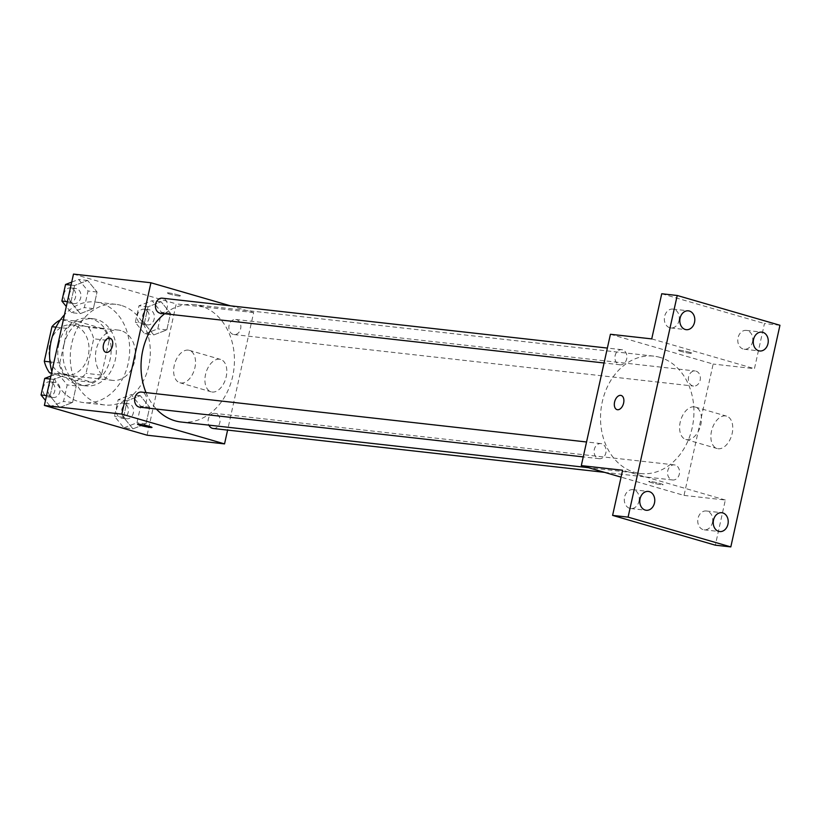 <?xml version="1.0" encoding="UTF-8"?>
<svg xmlns="http://www.w3.org/2000/svg" width="821" height="821" viewBox="0 0 821 821"><rect width="100%" height="100%" fill="white"/><g stroke="black" fill="none" stroke-linecap="round" stroke-linejoin="round"><path stroke-width="0.62" stroke-dasharray="4.11 3.08" d="M120.913 330.606A25.307 19.94 96.4 0 0 118.275 330.073A25.307 19.94 96.4 0 0 95.636 353.009A25.307 19.94 96.4 0 0 112.641 380.38A25.307 19.94 96.4 0 0 135.044 359.146A25.307 19.94 96.4 0 0 120.913 330.606M74.454 325.393A25.307 19.94 96.4 0 0 71.807 324.87A25.307 19.94 96.4 0 0 49.168 347.796A25.307 19.94 96.4 0 0 66.173 375.176A25.307 19.94 96.4 0 0 88.576 353.933A25.307 19.94 96.4 0 0 74.454 325.393M49.978 361.887L59.779 362.985A32.666 25.738 96.4 0 0 65.054 374.52L92.075 382.35A32.666 25.738 96.4 0 0 101.517 375.084L109.172 340.53L93.686 338.796L86.031 373.35A32.666 25.738 96.4 0 1 76.589 380.616L51.487 373.339M109.172 340.53A32.666 25.738 96.4 0 0 103.908 328.995L76.876 321.165L61.39 319.42A32.666 25.738 96.4 0 0 60.333 319.933M61.39 319.42L88.422 327.261A32.666 25.738 96.4 0 1 93.686 338.796M59.779 362.985L67.445 328.431L56.044 327.148M103.908 328.995L88.422 327.261M76.876 321.165A32.666 25.738 96.4 0 0 67.445 328.431M58.794 344.307A33.753 26.59 -83.6 0 1 88.237 318.22A33.753 26.59 -83.6 0 1 110.907 354.723A33.753 26.59 -83.6 0 1 80.725 385.295A33.753 26.59 -83.6 0 1 58.794 344.307M63.956 344.892A33.753 26.59 96.4 0 0 85.887 385.88A33.753 26.59 96.4 0 0 115.751 357.556A33.753 26.59 96.4 0 0 96.919 319.502A33.753 26.59 96.4 0 0 93.399 318.794A33.753 26.59 96.4 0 0 63.956 344.892M101.517 375.084L86.031 373.35M65.054 374.52L51.559 373.011M92.075 382.35L76.589 380.616M51.867 371.605A50.625 39.89 96.4 0 0 83.999 402.649A50.625 39.89 96.4 0 0 128.815 360.162A50.625 39.89 96.4 0 0 100.562 303.082A50.625 39.89 96.4 0 0 95.277 302.025A50.625 39.89 96.4 0 0 64.459 314.812M121.21 305.402A50.625 39.89 96.4 0 0 115.935 304.345A50.625 39.89 96.4 0 0 70.657 350.208A50.625 39.89 96.4 0 0 104.657 404.958A50.625 39.89 96.4 0 0 149.463 362.472A50.625 39.89 96.4 0 0 121.21 305.402M59.481 407.544L50.081 395.999L53.765 379.405L66.84 374.366L76.23 385.921L72.556 402.506L59.481 407.544L50.081 395.999L53.765 379.405L66.84 374.366L76.23 385.921L72.556 402.506L59.481 407.544L50.45 406.539L45.483 400.432M132.93 428.839L123.53 417.294L127.214 400.699L140.288 395.671L149.679 407.216L146.005 423.81L132.93 428.839L123.53 417.294L127.214 400.699L140.288 395.671L149.679 407.216L146.005 423.81L132.93 428.839L123.899 427.833L114.499 416.278L118.173 399.694L131.247 394.655L140.648 406.21L136.974 422.794L123.899 427.833M73.49 274.091L176.217 303.873L147.092 435.212M80.304 313.632L70.904 302.087L74.578 285.492L87.652 280.464L97.052 292.009L93.378 308.604L80.304 313.632L70.904 302.087L74.578 285.492L87.652 280.464L97.052 292.009L93.378 308.604L80.304 313.632L71.263 312.627L66.296 306.52M153.753 334.927L144.352 323.382L148.026 306.787L161.101 301.759L170.501 313.304L166.827 329.898L153.753 334.927L144.352 323.382L148.026 306.787L161.101 301.759L170.501 313.304L166.827 329.898L153.753 334.927L144.712 333.921L135.321 322.366L138.995 305.781L152.07 300.743L161.47 312.298L157.786 328.882L144.712 333.921M181.154 422.025A59.061 46.54 96.4 0 0 233.431 372.457A59.061 46.54 96.4 0 0 200.478 305.864A59.061 46.54 96.4 0 0 194.31 304.642A59.061 46.54 96.4 0 0 164.652 313.735M146.015 392.602A59.061 46.54 96.4 0 0 156.38 409.053M230.455 305.823L253.658 312.555L227.602 430.091M213.203 428.48A7.594 5.983 96.4 0 0 219.925 422.107A7.594 5.983 96.4 0 0 215.687 413.548A7.594 5.983 96.4 0 0 214.897 413.384A7.594 5.983 96.4 0 0 209.057 417.068A7.594 5.983 96.4 0 0 208.883 425.134M139.755 407.185A7.594 5.983 96.4 0 0 146.477 400.812A7.594 5.983 96.4 0 0 142.238 392.253A7.594 5.983 96.4 0 0 141.448 392.089M160.577 313.273A7.594 5.983 96.4 0 0 167.299 306.9A7.594 5.983 96.4 0 0 163.061 298.341A7.594 5.983 96.4 0 0 162.271 298.177M233.236 334.414A7.594 5.983 -83.6 0 1 228.997 325.855A7.594 5.983 -83.6 0 1 235.719 319.482A7.594 5.983 -83.6 0 1 240.82 327.692A7.594 5.983 -83.6 0 1 234.026 334.568A7.594 5.983 -83.6 0 1 233.236 334.414M253.658 312.555L176.217 303.873M219.505 359.198A16.872 10.293 -73.8 0 0 205.743 373.606A16.872 10.293 -73.8 0 0 211.171 391.822A16.872 10.293 -73.8 0 0 225.754 378.491A16.872 10.293 -73.8 0 0 220.562 359.413A16.872 10.293 -73.8 0 0 219.505 359.198M178.414 294.985A7.379 0.616 -167.5 0 0 170.84 293.241A7.379 0.616 -167.5 0 0 166.694 292.881A7.379 0.616 -167.5 0 0 173.765 295.078A7.379 0.616 -167.5 0 0 181.102 296.073A7.379 0.616 -167.5 0 0 178.414 294.985A7.379 0.616 -167.5 0 0 170.84 293.241A7.379 0.616 -167.5 0 0 166.694 292.881A7.379 0.616 -167.5 0 0 173.765 295.078A7.379 0.616 -167.5 0 0 181.102 296.083A7.379 0.616 -167.5 0 0 178.414 294.985M137.579 424.221L137.579 424.221A7.379 0.616 12.5 0 1 144.917 425.216A7.379 0.616 12.5 0 1 151.988 427.413L151.988 427.423M188.225 350.136A16.872 10.293 -73.8 0 0 174.463 364.534A16.872 10.293 -73.8 0 0 179.891 382.76A16.872 10.293 -73.8 0 0 194.474 369.419A16.872 10.293 -73.8 0 0 189.282 350.341A16.872 10.293 -73.8 0 0 188.225 350.136M110.035 338.17L110.035 338.17A7.379 4.505 106.2 0 1 112.313 346.513A7.379 4.505 106.2 0 1 105.93 352.353A7.379 4.505 106.2 0 1 105.919 352.342L105.919 352.342M659.971 357.371A59.061 46.54 96.4 0 0 653.803 356.14A59.061 46.54 96.4 0 0 600.982 409.648A59.061 46.54 96.4 0 0 640.647 473.532A59.061 46.54 96.4 0 0 692.924 423.964A59.061 46.54 96.4 0 0 659.971 357.371M692.729 385.911A7.594 5.983 -83.6 0 1 688.491 377.352A7.594 5.983 -83.6 0 1 695.213 370.979A7.594 5.983 -83.6 0 1 700.313 379.189A7.594 5.983 -83.6 0 1 693.519 386.075A7.594 5.983 -83.6 0 1 692.729 385.911M601.731 443.751A7.594 5.983 96.4 0 0 600.941 443.597A7.594 5.983 96.4 0 0 594.147 450.472A7.594 5.983 96.4 0 0 599.248 458.693A7.594 5.983 96.4 0 0 605.97 452.32A7.594 5.983 96.4 0 0 601.731 443.751M622.554 349.838A7.594 5.983 96.4 0 0 621.764 349.684A7.594 5.983 96.4 0 0 614.97 356.56A7.594 5.983 96.4 0 0 620.071 364.781A7.594 5.983 96.4 0 0 626.792 358.408A7.594 5.983 96.4 0 0 622.554 349.838M675.18 465.045A7.594 5.983 96.4 0 0 674.39 464.891A7.594 5.983 96.4 0 0 667.596 471.767A7.594 5.983 96.4 0 0 672.697 479.987A7.594 5.983 96.4 0 0 679.419 473.614A7.594 5.983 96.4 0 0 675.18 465.045M610.424 334.27L713.151 364.052L684.026 495.402L621.076 477.145M779.95 325.27L764.464 323.536L754.448 368.68L713.151 364.052M684.026 495.402L725.333 500.03L715.327 545.175M725.466 415.908A16.872 10.293 -73.8 0 0 711.704 430.317A16.872 10.293 -73.8 0 0 717.123 448.533A16.872 10.293 -73.8 0 0 731.716 435.202A16.872 10.293 -73.8 0 0 726.523 416.124A16.872 10.293 -73.8 0 0 725.466 415.908M725.333 500.03L622.605 470.238M651.381 482.604A7.379 0.616 12.5 0 1 648.693 481.517A7.379 0.616 12.5 0 1 656.03 482.512A7.379 0.616 12.5 0 1 663.111 484.708A7.379 0.616 12.5 0 1 658.955 484.349A7.379 0.616 12.5 0 1 651.381 482.604A7.379 0.616 12.5 0 1 648.693 481.506A7.379 0.616 12.5 0 1 656.03 482.502A7.379 0.616 12.5 0 1 663.111 484.698A7.379 0.616 12.5 0 1 658.955 484.339A7.379 0.616 12.5 0 1 651.381 482.594M651.73 338.899L754.448 368.68M689.537 352.271A7.379 0.616 -167.5 0 0 681.964 350.526A7.379 0.616 -167.5 0 0 677.807 350.167A7.379 0.616 -167.5 0 0 684.888 352.363A7.379 0.616 -167.5 0 0 692.226 353.369A7.379 0.616 -167.5 0 0 689.537 352.271A7.379 0.616 -167.5 0 0 681.964 350.536A7.379 0.616 -167.5 0 0 677.807 350.177A7.379 0.616 -167.5 0 0 684.888 352.373A7.379 0.616 -167.5 0 0 692.226 353.369A7.379 0.616 -167.5 0 0 689.537 352.281M694.186 406.847A16.872 10.293 -73.8 0 0 680.424 421.245A16.872 10.293 -73.8 0 0 685.843 439.471A16.872 10.293 -73.8 0 0 700.436 426.13A16.872 10.293 -73.8 0 0 695.243 407.052A16.872 10.293 -73.8 0 0 694.186 406.847M621.158 395.455L621.158 395.455A7.379 4.505 106.2 0 1 623.426 403.799A7.379 4.505 106.2 0 1 617.043 409.638L617.043 409.638M639.005 501.21A9.483 7.471 96.4 0 0 632.847 489.685A9.483 7.471 96.4 0 0 624.36 498.285A9.483 7.471 96.4 0 0 630.733 508.538A9.483 7.471 96.4 0 0 639.005 501.21M712.454 522.505A9.483 7.471 96.4 0 0 706.296 510.99A9.483 7.471 96.4 0 0 697.809 519.58A9.483 7.471 96.4 0 0 704.182 529.832A9.483 7.471 96.4 0 0 712.454 522.505M679.039 320.611A9.483 7.471 96.4 0 0 672.881 309.096A9.483 7.471 96.4 0 0 664.394 317.686A9.483 7.471 96.4 0 0 670.767 327.938A9.483 7.471 96.4 0 0 679.039 320.611M752.488 341.905A9.483 7.471 96.4 0 0 746.33 330.391A9.483 7.471 96.4 0 0 737.843 338.981A9.483 7.471 96.4 0 0 744.216 349.233A9.483 7.471 96.4 0 0 752.488 341.905M661.736 293.754L764.464 323.536M150.027 309.948A7.594 5.983 96.4 0 0 149.237 309.784A7.594 5.983 96.4 0 0 142.444 316.66A7.594 5.983 96.4 0 0 147.544 324.88A7.594 5.983 96.4 0 0 154.266 318.507A7.594 5.983 96.4 0 0 150.027 309.948M144.352 323.382L135.321 322.366M148.026 306.787L138.995 305.781M161.101 301.759L152.07 300.743M170.501 313.304L161.47 312.298M166.827 329.898L157.786 328.882M144.865 309.363A7.594 5.983 96.4 0 0 144.075 309.209A7.594 5.983 96.4 0 0 137.281 316.085A7.594 5.983 96.4 0 0 142.382 324.295A7.594 5.983 96.4 0 0 149.104 317.922A7.594 5.983 96.4 0 0 144.865 309.363M129.215 403.85A7.594 5.983 96.4 0 0 128.415 403.696A7.594 5.983 96.4 0 0 121.631 410.572A7.594 5.983 96.4 0 0 126.732 418.792A7.594 5.983 96.4 0 0 133.454 412.419A7.594 5.983 96.4 0 0 129.215 403.85M123.53 417.294L114.499 416.278M127.214 400.699L118.173 399.694M140.288 395.671L131.247 394.655M149.679 407.216L140.648 406.21M146.005 423.81L136.974 422.794M124.043 403.275A7.594 5.983 96.4 0 0 123.253 403.121A7.594 5.983 96.4 0 0 116.459 409.997A7.594 5.983 96.4 0 0 121.559 418.207A7.594 5.983 96.4 0 0 128.281 411.834A7.594 5.983 96.4 0 0 124.043 403.275M71.714 282.106L78.621 279.448L88.021 291.003L84.337 307.588L71.263 312.627M76.579 288.643A7.594 5.983 96.4 0 0 75.789 288.489A7.594 5.983 96.4 0 0 68.995 295.365A7.594 5.983 96.4 0 0 74.095 303.585A7.594 5.983 96.4 0 0 80.817 297.212A7.594 5.983 96.4 0 0 76.579 288.643M70.904 302.087L67.373 301.687M74.578 285.492L71.047 285.103M87.652 280.464L78.621 279.448M97.052 292.009L88.021 291.003M93.378 308.604L84.337 307.588M71.417 288.068A7.594 5.983 96.4 0 0 70.627 287.914A7.594 5.983 96.4 0 0 63.833 294.79A7.594 5.983 96.4 0 0 68.933 303A7.594 5.983 96.4 0 0 75.655 296.627A7.594 5.983 96.4 0 0 71.417 288.068M50.892 376.018L57.798 373.36L67.199 384.905L63.525 401.5L50.45 406.539M55.766 382.555A7.594 5.983 96.4 0 0 54.966 382.401A7.594 5.983 96.4 0 0 48.182 389.277A7.594 5.983 96.4 0 0 53.283 397.487A7.594 5.983 96.4 0 0 60.005 391.114A7.594 5.983 96.4 0 0 55.766 382.555M50.081 395.999L46.551 395.599M53.765 379.405L50.225 379.015M66.84 374.366L57.798 373.36M76.23 385.921L67.199 384.905M72.556 402.506L63.525 401.5M50.604 381.981A7.594 5.983 96.4 0 0 49.804 381.816A7.594 5.983 96.4 0 0 43.02 388.702A7.594 5.983 96.4 0 0 48.111 396.912A7.594 5.983 96.4 0 0 54.833 390.539A7.594 5.983 96.4 0 0 50.604 381.981M66.173 375.176L112.641 380.38M71.807 324.87L118.275 330.073M93.399 318.794L88.237 318.22M85.887 385.88L80.725 385.295M115.935 304.345L95.277 302.025M104.657 404.958L83.999 402.649M179.891 382.76L211.171 391.822M189.282 350.341L220.562 359.413M653.803 356.14L194.31 304.642M640.647 473.532L588.4 467.672M234.026 334.568L693.519 386.075M235.719 319.482L695.213 370.979M600.941 443.597L586.543 441.985M599.248 458.693L583.238 456.897M621.764 349.684L607.366 348.073M620.071 364.781L604.061 362.985M674.39 464.891L214.897 413.384M672.697 479.987L604.513 472.342M685.843 439.471L717.123 448.533M695.243 407.052L726.523 416.124M630.733 508.538L646.219 510.272M632.847 489.685L648.333 491.43M670.767 327.938L686.253 329.673M672.881 309.096L688.367 310.831M744.216 349.233L759.702 350.978M746.33 330.391L761.816 332.125M704.182 529.832L719.668 531.567M706.296 510.99L721.782 512.725M149.237 309.784L144.075 309.209M147.544 324.88L142.382 324.295M128.415 403.696L123.253 403.121M126.732 418.792L121.559 418.207M75.789 288.489L70.627 287.914M74.095 303.585L68.933 303M54.966 382.401L49.804 381.816M53.283 397.487L48.111 396.912"/><path stroke-width="1.23" d="M51.487 373.339L49.568 372.785A32.666 25.738 96.4 0 1 44.293 361.25L51.959 326.696A32.666 25.738 96.4 0 1 60.333 319.933M56.044 327.148L51.959 326.696M49.978 361.887L44.293 361.25M51.559 373.011L49.568 372.785M64.459 314.812A50.625 39.89 96.4 0 0 51.867 371.605M227.602 430.091L224.544 443.894L147.092 435.212L44.375 405.43L73.49 274.091L150.931 282.763L230.455 305.823M224.544 443.894L121.816 414.112L44.375 405.43M121.816 414.112L150.931 282.763M105.919 352.342A7.379 4.505 106.2 0 1 103.559 344.379A7.379 4.505 106.2 0 1 109.573 338.078A7.379 4.505 106.2 0 1 110.035 338.17A7.379 4.505 106.2 0 1 112.303 346.513A7.379 4.505 106.2 0 1 105.919 352.342A7.379 4.505 106.2 0 1 103.549 344.379A7.379 4.505 106.2 0 1 109.573 338.078A7.379 4.505 106.2 0 1 110.035 338.17M164.652 313.735A59.061 46.54 96.4 0 0 146.015 392.602M156.38 409.053A59.061 46.54 96.4 0 0 181.154 422.025L588.4 467.672M208.883 425.134A7.594 5.983 96.4 0 0 213.203 428.48L604.513 472.342M586.543 441.985L141.448 392.089A7.594 5.983 96.4 0 0 134.654 398.975A7.594 5.983 96.4 0 0 139.755 407.185L583.238 456.897M607.366 348.073L162.271 298.177A7.594 5.983 96.4 0 0 155.477 305.063A7.594 5.983 96.4 0 0 160.577 313.273L604.061 362.985M151.988 427.413A7.379 0.616 12.5 0 1 147.821 427.053A7.379 0.616 12.5 0 1 140.268 425.309A7.379 0.616 12.5 0 1 137.569 424.221A7.379 0.616 12.5 0 1 144.917 425.227A7.379 0.616 12.5 0 1 151.988 427.423A7.379 0.616 12.5 0 1 147.831 427.064A7.379 0.616 12.5 0 1 140.268 425.319A7.379 0.616 12.5 0 1 137.579 424.221M581.309 465.61L610.424 334.27L651.73 338.899L661.736 293.754L677.222 295.488L779.95 325.27L730.813 546.909L715.327 545.175L612.599 515.393L622.605 470.238L581.309 465.61L621.076 477.145M730.813 546.909L628.086 517.127L612.599 515.393M628.086 517.127L677.222 295.488M617.043 409.638A7.379 4.505 106.2 0 1 614.672 401.664A7.379 4.505 106.2 0 1 620.697 395.363A7.379 4.505 106.2 0 1 621.158 395.455A7.379 4.505 106.2 0 1 623.426 403.799A7.379 4.505 106.2 0 1 617.043 409.638A7.379 4.505 106.2 0 1 614.672 401.664A7.379 4.505 106.2 0 1 620.686 395.363A7.379 4.505 106.2 0 1 621.158 395.455M713.511 520.052A9.483 7.471 -83.6 0 1 721.782 512.725A9.483 7.471 -83.6 0 1 727.94 524.239A9.483 7.471 -83.6 0 1 719.668 531.567A9.483 7.471 -83.6 0 1 713.511 520.052M753.545 339.453A9.483 7.471 -83.6 0 1 761.816 332.125A9.483 7.471 -83.6 0 1 767.974 343.64A9.483 7.471 -83.6 0 1 759.702 350.978A9.483 7.471 -83.6 0 1 753.545 339.453M680.096 318.158A9.483 7.471 -83.6 0 1 688.367 310.831A9.483 7.471 -83.6 0 1 694.525 322.345A9.483 7.471 -83.6 0 1 686.253 329.673A9.483 7.471 -83.6 0 1 680.096 318.158M640.062 498.758A9.483 7.471 -83.6 0 1 648.333 491.43A9.483 7.471 -83.6 0 1 654.491 502.945A9.483 7.471 -83.6 0 1 646.219 510.272A9.483 7.471 -83.6 0 1 640.062 498.758M66.296 306.52L61.873 301.071L65.547 284.487L71.714 282.106M67.373 301.687L61.873 301.071M71.047 285.103L65.547 284.487M45.483 400.432L41.05 394.983L44.724 378.399L50.892 376.018M46.551 395.599L41.05 394.983M50.225 379.015L44.724 378.399"/></g></svg>
